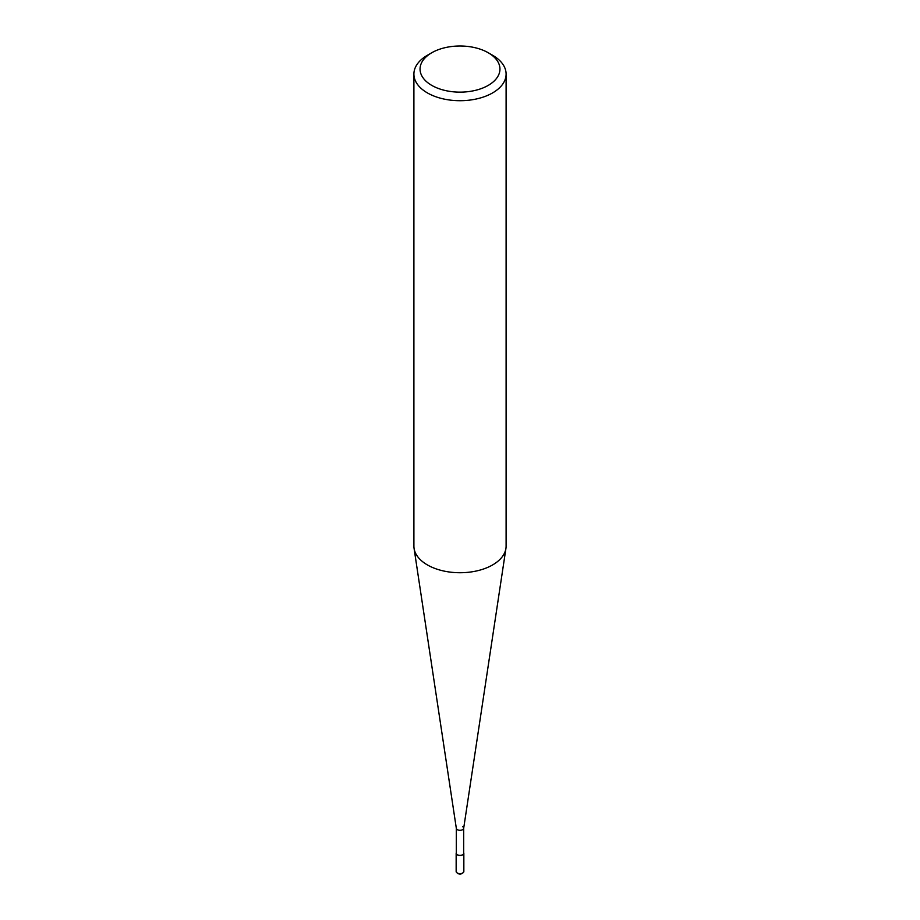 <?xml version="1.0" encoding="UTF-8"?>
<svg xmlns="http://www.w3.org/2000/svg" width="920" height="920" viewBox="0 0 920 920"><rect width="100%" height="100%" fill="white"/><g stroke="black" fill="none" stroke-linecap="round" stroke-linejoin="round"><path stroke-width="1.38" d="M492.602 55.269L488.255 52.762A39.951 23.069 180 0 1 488.255 85.376A39.951 23.069 180 0 1 431.744 85.376A39.951 23.069 180 0 1 431.744 52.762A39.951 23.069 180 0 1 488.255 52.762L492.602 55.269A46.103 26.611 0 0 1 506.103 74.083L506.103 546.112A46.103 26.611 180 0 1 505.931 548.423A46.103 26.611 180 0 1 475.778 571.124A46.103 26.611 180 0 1 427.397 564.926A46.103 26.611 180 0 1 414.069 548.423A46.103 26.611 180 0 1 413.897 546.112L413.897 74.083A46.103 26.611 0 0 0 427.397 92.909A46.103 26.611 0 0 0 477.641 98.681A46.103 26.611 0 0 0 506.103 74.083M431.744 52.762L427.397 55.269A46.103 26.611 0 0 0 413.897 74.083M414.069 548.423L456.331 828.356A3.68 2.127 0 0 0 457.389 829.679A3.68 2.127 0 0 0 461.265 830.173A3.68 2.127 0 0 0 463.668 828.356L505.931 548.423M456.32 828.172A3.68 2.127 0 0 0 457.389 829.679A3.68 2.127 0 0 0 461.414 830.139A3.68 2.127 0 0 0 463.68 828.172A3.68 2.127 0 0 0 462.61 826.666M456.32 828.264L456.32 853.265A3.68 2.127 0 0 0 457.389 854.772A3.68 2.127 0 0 0 461.414 855.232A3.68 2.127 0 0 0 463.68 853.265L463.68 828.264M456.32 852.633A3.841 2.219 0 0 0 456.159 853.265A3.841 2.219 0 0 0 457.286 854.829A3.841 2.219 0 0 0 461.472 855.312A3.841 2.219 0 0 0 463.841 853.265A3.841 2.219 0 0 0 463.68 852.633M456.159 871.458L457.447 873.379C460.287 874.69 462.415 874.046 463.841 871.458A3.841 2.219 180 0 1 461.472 873.505A3.841 2.219 180 0 1 457.286 873.022A3.841 2.219 180 0 1 456.159 871.458L456.159 853.265M463.841 853.265L463.841 871.458"/></g></svg>
